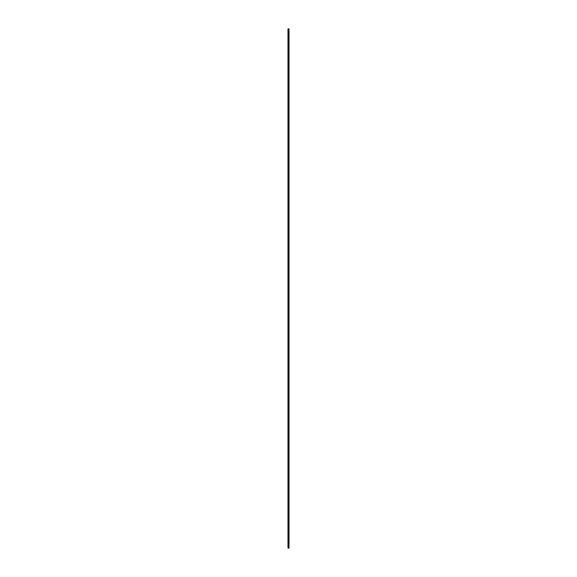 <?xml version="1.0" encoding="UTF-8"?>
<svg xmlns="http://www.w3.org/2000/svg" width="577" height="577" viewBox="0 0 577 577"><rect width="100%" height="100%" fill="white"/><g stroke="black" fill="none" stroke-linecap="round" stroke-linejoin="round"><path stroke-width="0.87" d="M289.019 287.202L289.019 287.635A2.25 2.25 0 0 1 289.019 285.903L289.019 285.038A2.25 2.25 0 0 1 289.019 283.307L289.019 282.442A2.25 2.25 0 0 1 289.019 280.71L289.019 279.845A2.25 2.25 0 0 1 289.019 278.114L289.019 277.248A2.25 2.25 0 0 1 289.019 275.517L289.019 274.652A2.25 2.25 0 0 1 289.019 272.921L289.019 272.055A2.25 2.25 0 0 1 289.019 270.325L289.019 269.459A2.25 2.25 0 0 1 289.019 267.728L289.019 266.862A2.25 2.25 0 0 1 289.019 265.132L289.019 264.266A2.25 2.25 0 0 1 289.019 262.535L289.019 261.669A2.25 2.25 0 0 1 289.019 259.938L289.019 259.073A2.25 2.25 0 0 1 289.019 257.342L289.019 256.476A2.25 2.25 0 0 1 289.019 254.745L289.019 253.88A2.25 2.25 0 0 1 289.019 252.149L289.019 251.283A2.25 2.25 0 0 1 289.019 249.552L289.019 248.687A2.25 2.25 0 0 1 289.019 246.956L289.019 246.09A2.25 2.25 0 0 1 289.019 244.359L289.019 243.494A2.25 2.25 0 0 1 289.019 241.763L289.019 240.897A2.25 2.25 0 0 1 289.019 239.166L289.019 238.301A2.25 2.25 0 0 1 289.019 236.57L289.019 235.704A2.25 2.25 0 0 1 289.019 233.973L289.019 233.108A2.25 2.25 0 0 1 289.019 231.377L289.019 230.512A2.25 2.25 0 0 1 289.019 228.78L289.019 227.915A2.25 2.25 0 0 1 289.019 226.184L289.019 225.318A2.25 2.25 0 0 1 289.019 223.587L289.019 222.722A2.25 2.25 0 0 1 289.019 220.991L289.019 220.125A2.25 2.25 0 0 1 289.019 218.394L289.019 217.529A2.25 2.25 0 0 1 289.019 215.798L289.019 214.932A2.25 2.25 0 0 1 289.019 213.202L289.019 212.336A2.25 2.25 0 0 1 289.019 210.605L289.019 209.739A2.25 2.25 0 0 1 289.019 208.008L289.019 207.143A2.25 2.25 0 0 1 289.019 205.412L289.019 204.547A2.25 2.25 0 0 1 289.019 202.815L289.019 201.95A2.25 2.25 0 0 1 289.019 200.219L289.019 199.353A2.25 2.25 0 0 1 289.019 197.622L289.019 196.757A2.25 2.25 0 0 1 289.019 195.026L289.019 194.16A2.25 2.25 0 0 1 289.019 192.429L289.019 191.564A2.25 2.25 0 0 1 289.019 189.833L289.019 188.967A2.25 2.25 0 0 1 289.019 187.237L289.019 186.371A2.25 2.25 0 0 1 289.019 184.64L289.019 183.774A2.25 2.25 0 0 1 289.019 182.043L289.019 181.178A2.25 2.25 0 0 1 289.019 179.447L289.019 178.581A2.25 2.25 0 0 1 289.019 176.85L289.019 175.985A2.25 2.25 0 0 1 289.019 174.254L289.019 173.388A2.25 2.25 0 0 1 289.019 171.657L289.019 170.792A2.25 2.25 0 0 1 289.019 169.061L289.019 168.195A2.25 2.25 0 0 1 289.019 166.464L289.019 165.599A2.25 2.25 0 0 1 289.019 163.868L289.019 163.002A2.25 2.25 0 0 1 289.019 161.271L289.019 160.406A2.25 2.25 0 0 1 289.019 158.675L289.019 157.809A2.25 2.25 0 0 1 289.019 156.078L289.019 155.213A2.25 2.25 0 0 1 289.019 153.482L289.019 152.616A2.25 2.25 0 0 1 289.019 150.885L289.019 150.02A2.25 2.25 0 0 1 289.019 148.289L289.019 147.423A2.25 2.25 0 0 1 289.019 145.692L289.019 144.827A2.25 2.25 0 0 1 289.019 143.096L289.019 142.23A2.25 2.25 0 0 1 289.019 140.5L289.019 139.634A2.25 2.25 0 0 1 289.019 137.903L289.019 137.037A2.25 2.25 0 0 1 289.019 135.306L289.019 134.441A2.25 2.25 0 0 1 289.019 132.71L289.019 131.845A2.25 2.25 0 0 1 289.019 130.113L289.019 129.248A2.25 2.25 0 0 1 289.019 127.517L289.019 126.651A2.25 2.25 0 0 1 289.019 124.92L289.019 124.055A2.25 2.25 0 0 1 289.019 122.324L289.019 121.459A2.25 2.25 0 0 1 289.019 119.727L289.019 118.862A2.25 2.25 0 0 1 289.019 117.131L289.019 116.265A2.25 2.25 0 0 1 289.019 114.534L289.019 113.669A2.25 2.25 0 0 1 289.019 111.938L289.019 111.072A2.25 2.25 0 0 1 289.019 109.341L289.019 108.476A2.25 2.25 0 0 1 289.019 106.745L289.019 105.88A2.25 2.25 0 0 1 289.019 104.148L289.019 103.283A2.25 2.25 0 0 1 289.019 101.552L289.019 100.686A2.25 2.25 0 0 1 289.019 98.955L289.019 98.09A2.25 2.25 0 0 1 289.019 96.359L289.019 95.493A2.25 2.25 0 0 1 289.019 93.762L289.019 92.897A2.25 2.25 0 0 1 289.019 91.166L289.019 90.3A2.25 2.25 0 0 1 289.019 88.569L289.019 87.704A2.25 2.25 0 0 1 289.019 85.973L289.019 85.107A2.25 2.25 0 0 1 289.019 83.376L289.019 82.511A2.25 2.25 0 0 1 289.019 80.78L289.019 79.914A2.25 2.25 0 0 1 289.019 78.183L289.019 77.318A2.25 2.25 0 0 1 289.019 75.587L289.019 74.721A2.25 2.25 0 0 1 289.019 72.99L289.019 72.125A2.25 2.25 0 0 1 289.019 70.394L289.019 69.528A2.25 2.25 0 0 1 289.019 67.797L289.019 66.932A2.25 2.25 0 0 1 289.019 65.201L289.019 64.335A2.25 2.25 0 0 1 289.019 62.604L289.019 61.739A2.25 2.25 0 0 1 289.019 60.008L289.019 59.142A2.25 2.25 0 0 1 289.019 57.411L289.019 56.546A2.25 2.25 0 0 1 289.019 54.815L289.019 53.949A2.25 2.25 0 0 1 289.019 52.218L289.019 51.353A2.25 2.25 0 0 1 289.019 49.622L289.019 48.756A2.25 2.25 0 0 1 289.019 47.026L289.019 46.16A2.25 2.25 0 0 1 289.019 44.429L289.019 43.563A2.25 2.25 0 0 1 289.019 41.832L289.019 40.967A2.25 2.25 0 0 1 289.019 39.236L289.019 38.37A2.25 2.25 0 0 1 289.019 36.639L289.019 35.774A2.25 2.25 0 0 1 289.019 34.043L289.019 33.177A2.25 2.25 0 0 1 289.019 31.447L289.019 30.581A2.25 2.25 0 0 1 289.019 28.85L289.019 29.283M289.019 286.336L289.019 290.231A2.25 2.25 0 0 1 289.019 288.5L289.019 288.933M289.019 546.852L289.019 547.284A2.25 2.25 0 0 1 289.019 545.553L289.019 548.15L288.111 548.15A2.25 2.25 0 0 0 287.981 546.852L287.981 545.986A2.25 2.25 0 0 0 287.981 544.255L287.981 543.39A2.25 2.25 0 0 0 287.981 541.659L287.981 540.793A2.25 2.25 0 0 0 287.981 539.062L287.981 538.197A2.25 2.25 0 0 0 287.981 536.466L287.981 535.6A2.25 2.25 0 0 0 287.981 533.869L287.981 533.004A2.25 2.25 0 0 0 287.981 531.273L287.981 530.407A2.25 2.25 0 0 0 287.981 528.676L287.981 527.811A2.25 2.25 0 0 0 287.981 526.08L287.981 525.214A2.25 2.25 0 0 0 287.981 523.483L287.981 522.618A2.25 2.25 0 0 0 287.981 520.887L287.981 520.021A2.25 2.25 0 0 0 287.981 518.29L287.981 517.425A2.25 2.25 0 0 0 287.981 515.694L287.981 514.828A2.25 2.25 0 0 0 287.981 513.097L287.981 512.232A2.25 2.25 0 0 0 287.981 510.501L287.981 509.635A2.25 2.25 0 0 0 287.981 507.904L287.981 507.039A2.25 2.25 0 0 0 287.981 505.308L287.981 504.442A2.25 2.25 0 0 0 287.981 502.711L287.981 501.846A2.25 2.25 0 0 0 287.981 500.115L287.981 499.249A2.25 2.25 0 0 0 287.981 497.518L287.981 496.653A2.25 2.25 0 0 0 287.981 494.922L287.981 494.056A2.25 2.25 0 0 0 287.981 492.325L287.981 491.46A2.25 2.25 0 0 0 287.981 489.729L287.981 488.863A2.25 2.25 0 0 0 287.981 487.132L287.981 486.267A2.25 2.25 0 0 0 287.981 484.536L287.981 483.67A2.25 2.25 0 0 0 287.981 481.939L287.981 481.074A2.25 2.25 0 0 0 287.981 479.343L287.981 478.477A2.25 2.25 0 0 0 287.981 476.746L287.981 475.881A2.25 2.25 0 0 0 287.981 474.15L287.981 473.284A2.25 2.25 0 0 0 287.981 471.553L287.981 470.688A2.25 2.25 0 0 0 287.981 468.957L287.981 468.091A2.25 2.25 0 0 0 287.981 466.36L287.981 465.495A2.25 2.25 0 0 0 287.981 463.764L287.981 462.898A2.25 2.25 0 0 0 287.981 461.167L287.981 460.302A2.25 2.25 0 0 0 287.981 458.571L287.981 457.705A2.25 2.25 0 0 0 287.981 455.974L287.981 455.109A2.25 2.25 0 0 0 287.981 453.378L287.981 452.512A2.25 2.25 0 0 0 287.981 450.781L287.981 449.916A2.25 2.25 0 0 0 287.981 448.185L287.981 447.319A2.25 2.25 0 0 0 287.981 445.588L287.981 444.723A2.25 2.25 0 0 0 287.981 442.992L287.981 442.126A2.25 2.25 0 0 0 287.981 440.395L287.981 439.53A2.25 2.25 0 0 0 287.981 437.799L287.981 436.933A2.25 2.25 0 0 0 287.981 435.202L287.981 434.337A2.25 2.25 0 0 0 287.981 432.606L287.981 431.74A2.25 2.25 0 0 0 287.981 430.009L287.981 429.144A2.25 2.25 0 0 0 287.981 427.413L287.981 426.547A2.25 2.25 0 0 0 287.981 424.816L287.981 423.951A2.25 2.25 0 0 0 287.981 422.22L287.981 421.354A2.25 2.25 0 0 0 287.981 419.623L287.981 418.758A2.25 2.25 0 0 0 287.981 417.027L287.981 416.161A2.25 2.25 0 0 0 287.981 414.43L287.981 413.565A2.25 2.25 0 0 0 287.981 411.834L287.981 410.968A2.25 2.25 0 0 0 287.981 409.237L287.981 408.372A2.25 2.25 0 0 0 287.981 406.641L287.981 405.775A2.25 2.25 0 0 0 287.981 404.044L287.981 403.179A2.25 2.25 0 0 0 287.981 401.448L287.981 400.582A2.25 2.25 0 0 0 287.981 398.851L287.981 397.986A2.25 2.25 0 0 0 287.981 396.255L287.981 395.389A2.25 2.25 0 0 0 287.981 393.658L287.981 392.793A2.25 2.25 0 0 0 287.981 391.062L287.981 390.196A2.25 2.25 0 0 0 287.981 388.465L287.981 387.6A2.25 2.25 0 0 0 287.981 385.869L287.981 385.003A2.25 2.25 0 0 0 287.981 383.272L287.981 382.407A2.25 2.25 0 0 0 287.981 380.676L287.981 379.81A2.25 2.25 0 0 0 287.981 378.079L287.981 377.214A2.25 2.25 0 0 0 287.981 375.483L287.981 374.617A2.25 2.25 0 0 0 287.981 372.886L287.981 372.021A2.25 2.25 0 0 0 287.981 370.29L287.981 369.424A2.25 2.25 0 0 0 287.981 367.693L287.981 366.828A2.25 2.25 0 0 0 287.981 365.097L287.981 364.231A2.25 2.25 0 0 0 287.981 362.5L287.981 361.635A2.25 2.25 0 0 0 287.981 359.904L287.981 359.038A2.25 2.25 0 0 0 287.981 357.307L287.981 356.442A2.25 2.25 0 0 0 287.981 354.711L287.981 353.845A2.25 2.25 0 0 0 287.981 352.114L287.981 351.249A2.25 2.25 0 0 0 287.981 349.518L287.981 348.652A2.25 2.25 0 0 0 287.981 346.921L287.981 346.056A2.25 2.25 0 0 0 287.981 344.325L287.981 343.459A2.25 2.25 0 0 0 287.981 341.728L287.981 340.863A2.25 2.25 0 0 0 287.981 339.132L287.981 338.266A2.25 2.25 0 0 0 287.981 336.535L287.981 335.67A2.25 2.25 0 0 0 287.981 333.939L287.981 333.073A2.25 2.25 0 0 0 287.981 331.342L287.981 330.477A2.25 2.25 0 0 0 287.981 328.746L287.981 327.88A2.25 2.25 0 0 0 287.981 326.149L287.981 325.284A2.25 2.25 0 0 0 287.981 323.553L287.981 322.687A2.25 2.25 0 0 0 287.981 320.956L287.981 320.091A2.25 2.25 0 0 0 287.981 318.36L287.981 317.494A2.25 2.25 0 0 0 287.981 315.763L287.981 314.898A2.25 2.25 0 0 0 287.981 313.167L287.981 312.301A2.25 2.25 0 0 0 287.981 310.57L287.981 309.705A2.25 2.25 0 0 0 287.981 307.974L287.981 307.108A2.25 2.25 0 0 0 287.981 305.377L287.981 304.512A2.25 2.25 0 0 0 287.981 302.781L287.981 301.915A2.25 2.25 0 0 0 287.981 300.184L287.981 299.319A2.25 2.25 0 0 0 287.981 297.588L287.981 296.722A2.25 2.25 0 0 0 287.981 294.991L287.981 294.126A2.25 2.25 0 0 0 287.981 292.395L287.981 291.529A2.25 2.25 0 0 0 287.981 289.798L287.981 288.933A2.25 2.25 0 0 0 287.981 287.202L287.981 286.336A2.25 2.25 0 0 0 287.981 284.605L287.981 283.74A2.25 2.25 0 0 0 287.981 282.009L287.981 281.143A2.25 2.25 0 0 0 287.981 279.412L287.981 278.547A2.25 2.25 0 0 0 287.981 276.816L287.981 275.95A2.25 2.25 0 0 0 287.981 274.219L287.981 273.354A2.25 2.25 0 0 0 287.981 271.623L287.981 270.757A2.25 2.25 0 0 0 287.981 269.026L287.981 268.161A2.25 2.25 0 0 0 287.981 266.43L287.981 265.564A2.25 2.25 0 0 0 287.981 263.833L287.981 262.968A2.25 2.25 0 0 0 287.981 261.237L287.981 260.371A2.25 2.25 0 0 0 287.981 258.64L287.981 257.775A2.25 2.25 0 0 0 287.981 256.044L287.981 255.178A2.25 2.25 0 0 0 287.981 253.447L287.981 252.582A2.25 2.25 0 0 0 287.981 250.851L287.981 249.985A2.25 2.25 0 0 0 287.981 248.254L287.981 247.389A2.25 2.25 0 0 0 287.981 245.658L287.981 244.792A2.25 2.25 0 0 0 287.981 243.061L287.981 242.196A2.25 2.25 0 0 0 287.981 240.465L287.981 239.599A2.25 2.25 0 0 0 287.981 237.868L287.981 237.003A2.25 2.25 0 0 0 287.981 235.272L287.981 234.406A2.25 2.25 0 0 0 287.981 232.675L287.981 231.81A2.25 2.25 0 0 0 287.981 230.079L287.981 229.213A2.25 2.25 0 0 0 287.981 227.482L287.981 226.617A2.25 2.25 0 0 0 287.981 224.886L287.981 224.02A2.25 2.25 0 0 0 287.981 222.289L287.981 221.424A2.25 2.25 0 0 0 287.981 219.693L287.981 218.827A2.25 2.25 0 0 0 287.981 217.096L287.981 216.231A2.25 2.25 0 0 0 287.981 214.5L287.981 213.634A2.25 2.25 0 0 0 287.981 211.903L287.981 211.038A2.25 2.25 0 0 0 287.981 209.307L287.981 208.441A2.25 2.25 0 0 0 287.981 206.71L287.981 205.845A2.25 2.25 0 0 0 287.981 204.114L287.981 203.248A2.25 2.25 0 0 0 287.981 201.517L287.981 200.652A2.25 2.25 0 0 0 287.981 198.921L287.981 198.055A2.25 2.25 0 0 0 287.981 196.324L287.981 195.459A2.25 2.25 0 0 0 287.981 193.728L287.981 192.862A2.25 2.25 0 0 0 287.981 191.131L287.981 190.266A2.25 2.25 0 0 0 287.981 188.535L287.981 187.669A2.25 2.25 0 0 0 287.981 185.938L287.981 185.073A2.25 2.25 0 0 0 287.981 183.342L287.981 182.476A2.25 2.25 0 0 0 287.981 180.745L287.981 179.88A2.25 2.25 0 0 0 287.981 178.149L287.981 177.283A2.25 2.25 0 0 0 287.981 175.552L287.981 174.687A2.25 2.25 0 0 0 287.981 172.956L287.981 172.09A2.25 2.25 0 0 0 287.981 170.359L287.981 169.494A2.25 2.25 0 0 0 287.981 167.763L287.981 166.897A2.25 2.25 0 0 0 287.981 165.166L287.981 164.301A2.25 2.25 0 0 0 287.981 162.57L287.981 161.704A2.25 2.25 0 0 0 287.981 159.973L287.981 159.108A2.25 2.25 0 0 0 287.981 157.377L287.981 156.511A2.25 2.25 0 0 0 287.981 154.78L287.981 153.915A2.25 2.25 0 0 0 287.981 152.184L287.981 151.318A2.25 2.25 0 0 0 287.981 149.587L287.981 148.722A2.25 2.25 0 0 0 287.981 146.991L287.981 146.125A2.25 2.25 0 0 0 287.981 144.394L287.981 143.529A2.25 2.25 0 0 0 287.981 141.798L287.981 140.932A2.25 2.25 0 0 0 287.981 139.201L287.981 138.336A2.25 2.25 0 0 0 287.981 136.605L287.981 135.739A2.25 2.25 0 0 0 287.981 134.008L287.981 133.143A2.25 2.25 0 0 0 287.981 131.412L287.981 130.546A2.25 2.25 0 0 0 287.981 128.815L287.981 127.95A2.25 2.25 0 0 0 287.981 126.219L287.981 125.353A2.25 2.25 0 0 0 287.981 123.622L287.981 122.757A2.25 2.25 0 0 0 287.981 121.026L287.981 120.16A2.25 2.25 0 0 0 287.981 118.429L287.981 117.564A2.25 2.25 0 0 0 287.981 115.833L287.981 114.967A2.25 2.25 0 0 0 287.981 113.236L287.981 112.371A2.25 2.25 0 0 0 287.981 110.64L287.981 109.774A2.25 2.25 0 0 0 287.981 108.043L287.981 107.178A2.25 2.25 0 0 0 287.981 105.447L287.981 104.581A2.25 2.25 0 0 0 287.981 102.85L287.981 101.985A2.25 2.25 0 0 0 287.981 100.254L287.981 99.388A2.25 2.25 0 0 0 287.981 97.657L287.981 96.792A2.25 2.25 0 0 0 287.981 95.061L287.981 94.195A2.25 2.25 0 0 0 287.981 92.464L287.981 91.599A2.25 2.25 0 0 0 287.981 89.868L287.981 89.002A2.25 2.25 0 0 0 287.981 87.271L287.981 86.406A2.25 2.25 0 0 0 287.981 84.675L287.981 83.809A2.25 2.25 0 0 0 287.981 82.078L287.981 81.213A2.25 2.25 0 0 0 287.981 79.482L287.981 78.616A2.25 2.25 0 0 0 287.981 76.885L287.981 76.02A2.25 2.25 0 0 0 287.981 74.289L287.981 73.423A2.25 2.25 0 0 0 287.981 71.692L287.981 70.827A2.25 2.25 0 0 0 287.981 69.096L287.981 68.23A2.25 2.25 0 0 0 287.981 66.499L287.981 65.634A2.25 2.25 0 0 0 287.981 63.903L287.981 63.037A2.25 2.25 0 0 0 287.981 61.306L287.981 60.441A2.25 2.25 0 0 0 287.981 58.71L287.981 57.844A2.25 2.25 0 0 0 287.981 56.113L287.981 55.248A2.25 2.25 0 0 0 287.981 53.517L287.981 52.651A2.25 2.25 0 0 0 287.981 50.92L287.981 50.055A2.25 2.25 0 0 0 287.981 48.324L287.981 47.458A2.25 2.25 0 0 0 287.981 45.727L287.981 44.862A2.25 2.25 0 0 0 287.981 43.131L287.981 42.265A2.25 2.25 0 0 0 287.981 40.534L287.981 39.669A2.25 2.25 0 0 0 287.981 37.938L287.981 37.072A2.25 2.25 0 0 0 287.981 35.341L287.981 34.476A2.25 2.25 0 0 0 287.981 32.745L287.981 31.879A2.25 2.25 0 0 0 287.981 30.148L287.981 29.283A2.25 2.25 0 0 0 288.111 28.85L289.019 28.85L289.019 30.148M289.019 31.879L289.019 32.745M289.019 34.476L289.019 35.341M289.019 37.072L289.019 37.938M289.019 39.669L289.019 40.534M289.019 42.265L289.019 43.131M289.019 44.862L289.019 45.727M289.019 47.458L289.019 48.324M289.019 50.055L289.019 50.92M289.019 52.651L289.019 53.517M289.019 55.248L289.019 56.113M289.019 57.844L289.019 58.71M289.019 60.441L289.019 61.306M289.019 63.037L289.019 63.903M289.019 65.634L289.019 66.499M289.019 68.23L289.019 69.096M289.019 70.827L289.019 71.692M289.019 73.423L289.019 74.289M289.019 76.02L289.019 76.885M289.019 78.616L289.019 79.482M289.019 81.213L289.019 82.078M289.019 83.809L289.019 84.675M289.019 86.406L289.019 87.271M289.019 89.002L289.019 89.868M289.019 91.599L289.019 92.464M289.019 94.195L289.019 95.061M289.019 96.792L289.019 97.657M289.019 99.388L289.019 100.254M289.019 101.985L289.019 102.85M289.019 104.581L289.019 105.447M289.019 107.178L289.019 108.043M289.019 109.774L289.019 110.64M289.019 112.371L289.019 113.236M289.019 114.967L289.019 115.833M289.019 117.564L289.019 118.429M289.019 120.16L289.019 121.026M289.019 122.757L289.019 123.622M289.019 125.353L289.019 126.219M289.019 127.95L289.019 128.815M289.019 130.546L289.019 131.412M289.019 133.143L289.019 134.008M289.019 135.739L289.019 136.605M289.019 138.336L289.019 139.201M289.019 140.932L289.019 141.798M289.019 143.529L289.019 144.394M289.019 146.125L289.019 146.991M289.019 148.722L289.019 149.587M289.019 151.318L289.019 152.184M289.019 153.915L289.019 154.78M289.019 156.511L289.019 157.377M289.019 159.108L289.019 159.973M289.019 161.704L289.019 162.57M289.019 164.301L289.019 165.166M289.019 166.897L289.019 167.763M289.019 169.494L289.019 170.359M289.019 172.09L289.019 172.956M289.019 174.687L289.019 175.552M289.019 177.283L289.019 178.149M289.019 179.88L289.019 180.745M289.019 182.476L289.019 183.342M289.019 185.073L289.019 185.938M289.019 187.669L289.019 188.535M289.019 190.266L289.019 191.131M289.019 192.862L289.019 193.728M289.019 195.459L289.019 196.324M289.019 198.055L289.019 198.921M289.019 200.652L289.019 201.517M289.019 203.248L289.019 204.114M289.019 205.845L289.019 206.71M289.019 208.441L289.019 209.307M289.019 211.038L289.019 211.903M289.019 213.634L289.019 214.5M289.019 216.231L289.019 217.096M289.019 218.827L289.019 219.693M289.019 221.424L289.019 222.289M289.019 224.02L289.019 224.886M289.019 226.617L289.019 227.482M289.019 229.213L289.019 230.079M289.019 231.81L289.019 232.675M289.019 234.406L289.019 235.272M289.019 237.003L289.019 237.868M289.019 239.599L289.019 240.465M289.019 242.196L289.019 243.061M289.019 244.792L289.019 245.658M289.019 247.389L289.019 248.254M289.019 249.985L289.019 250.851M289.019 252.582L289.019 253.447M289.019 255.178L289.019 256.044M289.019 257.775L289.019 258.64M289.019 260.371L289.019 261.237M289.019 262.968L289.019 263.833M289.019 265.564L289.019 266.43M289.019 268.161L289.019 269.026M289.019 270.757L289.019 271.623M289.019 273.354L289.019 274.219M289.019 275.95L289.019 276.816M289.019 278.547L289.019 279.412M289.019 281.143L289.019 282.009M289.019 283.74L289.019 284.605M289.019 291.529L289.019 292.827A2.25 2.25 0 0 1 289.019 291.096L289.019 289.798M289.019 294.126L289.019 295.424A2.25 2.25 0 0 1 289.019 293.693L289.019 292.395M289.019 296.722L289.019 298.02A2.25 2.25 0 0 1 289.019 296.289L289.019 294.991M289.019 299.319L289.019 300.617A2.25 2.25 0 0 1 289.019 298.886L289.019 297.588M289.019 301.915L289.019 303.213A2.25 2.25 0 0 1 289.019 301.482L289.019 300.184M289.019 304.512L289.019 305.81A2.25 2.25 0 0 1 289.019 304.079L289.019 302.781M289.019 307.108L289.019 308.406A2.25 2.25 0 0 1 289.019 306.675L289.019 305.377M289.019 309.705L289.019 311.003A2.25 2.25 0 0 1 289.019 309.272L289.019 307.974M289.019 312.301L289.019 313.599A2.25 2.25 0 0 1 289.019 311.868L289.019 310.57M289.019 314.898L289.019 316.196A2.25 2.25 0 0 1 289.019 314.465L289.019 313.167M289.019 317.494L289.019 318.792A2.25 2.25 0 0 1 289.019 317.061L289.019 315.763M289.019 320.091L289.019 321.389A2.25 2.25 0 0 1 289.019 319.658L289.019 318.36M289.019 322.687L289.019 323.985A2.25 2.25 0 0 1 289.019 322.255L289.019 320.956M289.019 325.284L289.019 326.582A2.25 2.25 0 0 1 289.019 324.851L289.019 323.553M289.019 327.88L289.019 329.178A2.25 2.25 0 0 1 289.019 327.447L289.019 326.149M289.019 330.477L289.019 331.775A2.25 2.25 0 0 1 289.019 330.044L289.019 328.746M289.019 333.073L289.019 334.371A2.25 2.25 0 0 1 289.019 332.64L289.019 331.342M289.019 335.67L289.019 336.968A2.25 2.25 0 0 1 289.019 335.237L289.019 333.939M289.019 338.266L289.019 339.565A2.25 2.25 0 0 1 289.019 337.833L289.019 336.535M289.019 340.863L289.019 342.161A2.25 2.25 0 0 1 289.019 340.43L289.019 339.132M289.019 343.459L289.019 344.757A2.25 2.25 0 0 1 289.019 343.026L289.019 341.728M289.019 346.056L289.019 347.354A2.25 2.25 0 0 1 289.019 345.623L289.019 344.325M289.019 348.652L289.019 349.95A2.25 2.25 0 0 1 289.019 348.219L289.019 346.921M289.019 351.249L289.019 352.547A2.25 2.25 0 0 1 289.019 350.816L289.019 349.518M289.019 353.845L289.019 355.143A2.25 2.25 0 0 1 289.019 353.412L289.019 352.114M289.019 356.442L289.019 357.74A2.25 2.25 0 0 1 289.019 356.009L289.019 354.711M289.019 359.038L289.019 360.337A2.25 2.25 0 0 1 289.019 358.605L289.019 357.307M289.019 361.635L289.019 362.933A2.25 2.25 0 0 1 289.019 361.202L289.019 359.904M289.019 364.231L289.019 365.529A2.25 2.25 0 0 1 289.019 363.798L289.019 362.5M289.019 366.828L289.019 368.126A2.25 2.25 0 0 1 289.019 366.395L289.019 365.097M289.019 369.424L289.019 370.722A2.25 2.25 0 0 1 289.019 368.991L289.019 367.693M289.019 372.021L289.019 373.319A2.25 2.25 0 0 1 289.019 371.588L289.019 370.29M289.019 374.617L289.019 375.916A2.25 2.25 0 0 1 289.019 374.184L289.019 372.886M289.019 377.214L289.019 378.512A2.25 2.25 0 0 1 289.019 376.781L289.019 375.483M289.019 379.81L289.019 381.108A2.25 2.25 0 0 1 289.019 379.377L289.019 378.079M289.019 382.407L289.019 383.705A2.25 2.25 0 0 1 289.019 381.974L289.019 380.676M289.019 385.003L289.019 386.301A2.25 2.25 0 0 1 289.019 384.57L289.019 383.272M289.019 387.6L289.019 388.898A2.25 2.25 0 0 1 289.019 387.167L289.019 385.869M289.019 390.196L289.019 391.494A2.25 2.25 0 0 1 289.019 389.763L289.019 388.465M289.019 392.793L289.019 394.091A2.25 2.25 0 0 1 289.019 392.36L289.019 391.062M289.019 395.389L289.019 396.687A2.25 2.25 0 0 1 289.019 394.957L289.019 393.658M289.019 397.986L289.019 399.284A2.25 2.25 0 0 1 289.019 397.553L289.019 396.255M289.019 400.582L289.019 401.88A2.25 2.25 0 0 1 289.019 400.149L289.019 398.851M289.019 403.179L289.019 404.477A2.25 2.25 0 0 1 289.019 402.746L289.019 401.448M289.019 405.775L289.019 407.073A2.25 2.25 0 0 1 289.019 405.342L289.019 404.044M289.019 408.372L289.019 409.67A2.25 2.25 0 0 1 289.019 407.939L289.019 406.641M289.019 410.968L289.019 412.267A2.25 2.25 0 0 1 289.019 410.536L289.019 409.237M289.019 413.565L289.019 414.863A2.25 2.25 0 0 1 289.019 413.132L289.019 411.834M289.019 416.161L289.019 417.459A2.25 2.25 0 0 1 289.019 415.728L289.019 414.43M289.019 418.758L289.019 420.056A2.25 2.25 0 0 1 289.019 418.325L289.019 417.027M289.019 421.354L289.019 422.652A2.25 2.25 0 0 1 289.019 420.921L289.019 419.623M289.019 423.951L289.019 425.249A2.25 2.25 0 0 1 289.019 423.518L289.019 422.22M289.019 426.547L289.019 427.846A2.25 2.25 0 0 1 289.019 426.114L289.019 424.816M289.019 429.144L289.019 430.442A2.25 2.25 0 0 1 289.019 428.711L289.019 427.413M289.019 431.74L289.019 433.038A2.25 2.25 0 0 1 289.019 431.307L289.019 430.009M289.019 434.337L289.019 435.635A2.25 2.25 0 0 1 289.019 433.904L289.019 432.606M289.019 436.933L289.019 438.231A2.25 2.25 0 0 1 289.019 436.5L289.019 435.202M289.019 439.53L289.019 440.828A2.25 2.25 0 0 1 289.019 439.097L289.019 437.799M289.019 442.126L289.019 443.424A2.25 2.25 0 0 1 289.019 441.693L289.019 440.395M289.019 444.723L289.019 446.021A2.25 2.25 0 0 1 289.019 444.29L289.019 442.992M289.019 447.319L289.019 448.617A2.25 2.25 0 0 1 289.019 446.886L289.019 445.588M289.019 449.916L289.019 451.214A2.25 2.25 0 0 1 289.019 449.483L289.019 448.185M289.019 452.512L289.019 453.81A2.25 2.25 0 0 1 289.019 452.079L289.019 450.781M289.019 455.109L289.019 456.407A2.25 2.25 0 0 1 289.019 454.676L289.019 453.378M289.019 457.705L289.019 459.003A2.25 2.25 0 0 1 289.019 457.272L289.019 455.974M289.019 460.302L289.019 461.6A2.25 2.25 0 0 1 289.019 459.869L289.019 458.571M289.019 462.898L289.019 464.196A2.25 2.25 0 0 1 289.019 462.466L289.019 461.167M289.019 465.495L289.019 466.793A2.25 2.25 0 0 1 289.019 465.062L289.019 463.764M289.019 468.091L289.019 469.389A2.25 2.25 0 0 1 289.019 467.658L289.019 466.36M289.019 470.688L289.019 471.986A2.25 2.25 0 0 1 289.019 470.255L289.019 468.957M289.019 473.284L289.019 474.582A2.25 2.25 0 0 1 289.019 472.851L289.019 471.553M289.019 475.881L289.019 477.179A2.25 2.25 0 0 1 289.019 475.448L289.019 474.15M289.019 478.477L289.019 479.776A2.25 2.25 0 0 1 289.019 478.044L289.019 476.746M289.019 481.074L289.019 482.372A2.25 2.25 0 0 1 289.019 480.641L289.019 479.343M289.019 483.67L289.019 484.968A2.25 2.25 0 0 1 289.019 483.237L289.019 481.939M289.019 486.267L289.019 487.565A2.25 2.25 0 0 1 289.019 485.834L289.019 484.536M289.019 488.863L289.019 490.161A2.25 2.25 0 0 1 289.019 488.43L289.019 487.132M289.019 491.46L289.019 492.758A2.25 2.25 0 0 1 289.019 491.027L289.019 489.729M289.019 494.056L289.019 495.354A2.25 2.25 0 0 1 289.019 493.623L289.019 492.325M289.019 496.653L289.019 497.951A2.25 2.25 0 0 1 289.019 496.22L289.019 494.922M289.019 499.249L289.019 500.547A2.25 2.25 0 0 1 289.019 498.816L289.019 497.518M289.019 501.846L289.019 503.144A2.25 2.25 0 0 1 289.019 501.413L289.019 500.115M289.019 504.442L289.019 505.74A2.25 2.25 0 0 1 289.019 504.009L289.019 502.711M289.019 507.039L289.019 508.337A2.25 2.25 0 0 1 289.019 506.606L289.019 505.308M289.019 509.635L289.019 510.933A2.25 2.25 0 0 1 289.019 509.202L289.019 507.904M289.019 512.232L289.019 513.53A2.25 2.25 0 0 1 289.019 511.799L289.019 510.501M289.019 514.828L289.019 516.126A2.25 2.25 0 0 1 289.019 514.395L289.019 513.097M289.019 517.425L289.019 518.723A2.25 2.25 0 0 1 289.019 516.992L289.019 515.694M289.019 520.021L289.019 521.319A2.25 2.25 0 0 1 289.019 519.588L289.019 518.29M289.019 522.618L289.019 523.916A2.25 2.25 0 0 1 289.019 522.185L289.019 520.887M289.019 525.214L289.019 526.512A2.25 2.25 0 0 1 289.019 524.781L289.019 523.483M289.019 527.811L289.019 529.109A2.25 2.25 0 0 1 289.019 527.378L289.019 526.08M289.019 530.407L289.019 531.706A2.25 2.25 0 0 1 289.019 529.974L289.019 528.676M289.019 533.004L289.019 534.302A2.25 2.25 0 0 1 289.019 532.571L289.019 531.273M289.019 535.6L289.019 536.898A2.25 2.25 0 0 1 289.019 535.167L289.019 533.869M289.019 538.197L289.019 539.495A2.25 2.25 0 0 1 289.019 537.764L289.019 536.466M289.019 540.793L289.019 542.091A2.25 2.25 0 0 1 289.019 540.361L289.019 539.062M289.019 543.39L289.019 544.688A2.25 2.25 0 0 1 289.019 542.957L289.019 541.659M289.019 545.986L289.019 544.255M287.981 546.852L288.111 548.15M287.981 544.255L287.981 545.986M287.981 541.659L287.981 543.39M287.981 539.062L287.981 540.793M287.981 536.466L287.981 538.197M287.981 533.869L287.981 535.6M287.981 531.273L287.981 533.004M287.981 528.676L287.981 530.407M287.981 526.08L287.981 527.811M287.981 523.483L287.981 525.214M287.981 520.887L287.981 522.618M287.981 518.29L287.981 520.021M287.981 515.694L287.981 517.425M287.981 513.097L287.981 514.828M287.981 510.501L287.981 512.232M287.981 507.904L287.981 509.635M287.981 505.308L287.981 507.039M287.981 502.711L287.981 504.442M287.981 500.115L287.981 501.846M287.981 497.518L287.981 499.249M287.981 494.922L287.981 496.653M287.981 492.325L287.981 494.056M287.981 489.729L287.981 491.46M287.981 487.132L287.981 488.863M287.981 484.536L287.981 486.267M287.981 481.939L287.981 483.67M287.981 479.343L287.981 481.074M287.981 476.746L287.981 478.477M287.981 474.15L287.981 475.881M287.981 471.553L287.981 473.284M287.981 468.957L287.981 470.688M287.981 466.36L287.981 468.091M287.981 463.764L287.981 465.495M287.981 461.167L287.981 462.898M287.981 458.571L287.981 460.302M287.981 455.974L287.981 457.705M287.981 453.378L287.981 455.109M287.981 450.781L287.981 452.512M287.981 448.185L287.981 449.916M287.981 445.588L287.981 447.319M287.981 442.992L287.981 444.723M287.981 440.395L287.981 442.126M287.981 437.799L287.981 439.53M287.981 435.202L287.981 436.933M287.981 432.606L287.981 434.337M287.981 430.009L287.981 431.74M287.981 427.413L287.981 429.144M287.981 424.816L287.981 426.547M287.981 422.22L287.981 423.951M287.981 419.623L287.981 421.354M287.981 417.027L287.981 418.758M287.981 414.43L287.981 416.161M287.981 411.834L287.981 413.565M287.981 409.237L287.981 410.968M287.981 406.641L287.981 408.372M287.981 404.044L287.981 405.775M287.981 401.448L287.981 403.179M287.981 398.851L287.981 400.582M287.981 396.255L287.981 397.986M287.981 393.658L287.981 395.389M287.981 391.062L287.981 392.793M287.981 388.465L287.981 390.196M287.981 385.869L287.981 387.6M287.981 383.272L287.981 385.003M287.981 380.676L287.981 382.407M287.981 378.079L287.981 379.81M287.981 375.483L287.981 377.214M287.981 372.886L287.981 374.617M287.981 370.29L287.981 372.021M287.981 367.693L287.981 369.424M287.981 365.097L287.981 366.828M287.981 362.5L287.981 364.231M287.981 359.904L287.981 361.635M287.981 357.307L287.981 359.038M287.981 354.711L287.981 356.442M287.981 352.114L287.981 353.845M287.981 349.518L287.981 351.249M287.981 346.921L287.981 348.652M287.981 344.325L287.981 346.056M287.981 341.728L287.981 343.459M287.981 339.132L287.981 340.863M287.981 336.535L287.981 338.266M287.981 333.939L287.981 335.67M287.981 331.342L287.981 333.073M287.981 328.746L287.981 330.477M287.981 326.149L287.981 327.88M287.981 323.553L287.981 325.284M287.981 320.956L287.981 322.687M287.981 318.36L287.981 320.091M287.981 315.763L287.981 317.494M287.981 313.167L287.981 314.898M287.981 310.57L287.981 312.301M287.981 307.974L287.981 309.705M287.981 305.377L287.981 307.108M287.981 302.781L287.981 304.512M287.981 300.184L287.981 301.915M287.981 297.588L287.981 299.319M287.981 294.991L287.981 296.722M287.981 292.395L287.981 294.126M287.981 289.798L287.981 291.529M287.981 287.202L287.981 288.933M287.981 284.605L287.981 286.336M287.981 282.009L287.981 283.74M287.981 279.412L287.981 281.143M287.981 276.816L287.981 278.547M287.981 274.219L287.981 275.95M287.981 271.623L287.981 273.354M287.981 269.026L287.981 270.757M287.981 266.43L287.981 268.161M287.981 263.833L287.981 265.564M287.981 261.237L287.981 262.968M287.981 258.64L287.981 260.371M287.981 256.044L287.981 257.775M287.981 253.447L287.981 255.178M287.981 250.851L287.981 252.582M287.981 248.254L287.981 249.985M287.981 245.658L287.981 247.389M287.981 243.061L287.981 244.792M287.981 240.465L287.981 242.196M287.981 237.868L287.981 239.599M287.981 235.272L287.981 237.003M287.981 232.675L287.981 234.406M287.981 230.079L287.981 231.81M287.981 227.482L287.981 229.213M287.981 224.886L287.981 226.617M287.981 222.289L287.981 224.02M287.981 219.693L287.981 221.424M287.981 217.096L287.981 218.827M287.981 214.5L287.981 216.231M287.981 211.903L287.981 213.634M287.981 209.307L287.981 211.038M287.981 206.71L287.981 208.441M287.981 204.114L287.981 205.845M287.981 201.517L287.981 203.248M287.981 198.921L287.981 200.652M287.981 196.324L287.981 198.055M287.981 193.728L287.981 195.459M287.981 191.131L287.981 192.862M287.981 188.535L287.981 190.266M287.981 185.938L287.981 187.669M287.981 183.342L287.981 185.073M287.981 180.745L287.981 182.476M287.981 178.149L287.981 179.88M287.981 175.552L287.981 177.283M287.981 172.956L287.981 174.687M287.981 170.359L287.981 172.09M287.981 167.763L287.981 169.494M287.981 165.166L287.981 166.897M287.981 162.57L287.981 164.301M287.981 159.973L287.981 161.704M287.981 157.377L287.981 159.108M287.981 154.78L287.981 156.511M287.981 152.184L287.981 153.915M287.981 149.587L287.981 151.318M287.981 146.991L287.981 148.722M287.981 144.394L287.981 146.125M287.981 141.798L287.981 143.529M287.981 139.201L287.981 140.932M287.981 136.605L287.981 138.336M287.981 134.008L287.981 135.739M287.981 131.412L287.981 133.143M287.981 128.815L287.981 130.546M287.981 126.219L287.981 127.95M287.981 123.622L287.981 125.353M287.981 121.026L287.981 122.757M287.981 118.429L287.981 120.16M287.981 115.833L287.981 117.564M287.981 113.236L287.981 114.967M287.981 110.64L287.981 112.371M287.981 108.043L287.981 109.774M287.981 105.447L287.981 107.178M287.981 102.85L287.981 104.581M287.981 100.254L287.981 101.985M287.981 97.657L287.981 99.388M287.981 95.061L287.981 96.792M287.981 92.464L287.981 94.195M287.981 89.868L287.981 91.599M287.981 87.271L287.981 89.002M287.981 84.675L287.981 86.406M287.981 82.078L287.981 83.809M287.981 79.482L287.981 81.213M287.981 76.885L287.981 78.616M287.981 74.289L287.981 76.02M287.981 71.692L287.981 73.423M287.981 69.096L287.981 70.827M287.981 66.499L287.981 68.23M287.981 63.903L287.981 65.634M287.981 61.306L287.981 63.037M287.981 58.71L287.981 60.441M287.981 56.113L287.981 57.844M287.981 53.517L287.981 55.248M287.981 50.92L287.981 52.651M287.981 48.324L287.981 50.055M287.981 45.727L287.981 47.458M287.981 43.131L287.981 44.862M287.981 40.534L287.981 42.265M287.981 37.938L287.981 39.669M287.981 35.341L287.981 37.072M287.981 32.745L287.981 34.476M287.981 30.148L287.981 31.879M288.111 28.85L287.981 29.283"/></g></svg>
